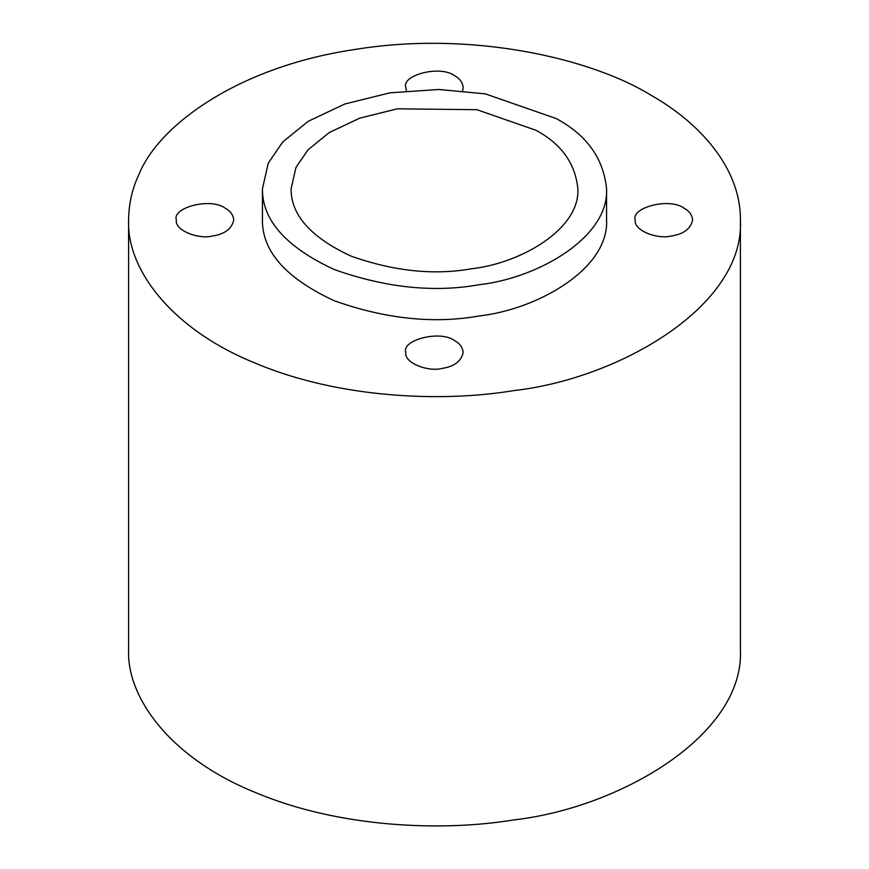 <?xml version="1.0" encoding="UTF-8"?>
<svg xmlns="http://www.w3.org/2000/svg" width="869" height="869" viewBox="0 0 869 869"><rect width="100%" height="100%" fill="white"/><g stroke="black" fill="none" stroke-linecap="round" stroke-linejoin="round"><path stroke-width="1.3" d="M406.377 90.778L405.823 87.552C401.141 75.049 440.561 64.74 454.78 75.842C459.864 78.568 462.666 82.479 463.177 87.563L462.623 90.778M225.343 208.299C230.426 211.037 233.229 214.936 233.75 220.02C231.784 228.84 224.702 234.174 212.492 236.01C198.545 239.605 174.484 230.448 176.385 220.02C171.704 207.506 211.124 197.198 225.343 208.299M684.218 208.299C689.302 211.037 692.104 214.936 692.615 220.02C690.649 228.84 683.566 234.174 671.357 236.01C657.409 239.605 633.349 230.448 635.25 220.02C630.579 207.506 669.999 197.198 684.218 208.299M454.78 340.767C459.864 343.494 462.666 347.404 463.177 352.488C461.222 361.308 454.129 366.631 441.919 368.467C427.982 372.062 403.911 362.916 405.823 352.477C401.141 339.975 440.561 329.666 454.78 340.767M556.171 118.542L485.402 93.885L438.78 89.474L389.964 92.831L344.776 104.019L308.234 121.291L282.816 141.886L268.293 163.079L262.427 188.823C262.166 220.226 286.086 247.122 334.174 269.509C385.521 287.726 433.805 292.81 479.036 284.75C538.107 278.134 609.017 237.367 606.573 188.866C603.488 158.354 586.694 134.912 556.171 118.542M606.573 220.085C609.017 268.586 538.107 309.353 479.036 315.979C433.805 324.028 385.521 318.945 334.174 300.728C286.086 278.341 262.166 251.445 262.427 220.042L262.427 188.79M535.901 130.252C561.32 143.896 575.321 163.426 577.896 188.855C579.927 229.264 520.835 263.242 471.617 268.76C433.924 275.473 393.679 271.237 350.902 256.051C310.82 237.4 290.887 214.98 291.104 188.823L295.992 167.359L308.093 149.707L329.275 132.544L359.733 118.141L397.383 108.821L476.918 109.7L535.901 130.252M650.816 95.123C591.572 58.516 471.921 30.426 355.323 49.414C237.91 66.631 158.603 125.494 139.007 174.3C132.294 188.301 128.818 203.563 128.59 220.074C126.494 269.662 172.301 329.938 256.149 363.503C338.823 398.274 441.865 402.564 513.677 390.615C618.685 378.841 744.744 306.366 740.41 220.15C740.899 167.815 699.089 122.323 650.816 95.123M128.59 649.371C126.494 698.969 172.301 759.245 256.149 792.81C338.823 827.581 441.865 831.872 513.677 819.912C618.685 808.148 744.744 735.674 740.41 649.458M606.573 188.79L606.573 220.009M128.59 220.009L128.59 649.317M740.41 220.009L740.41 649.317"/></g></svg>
